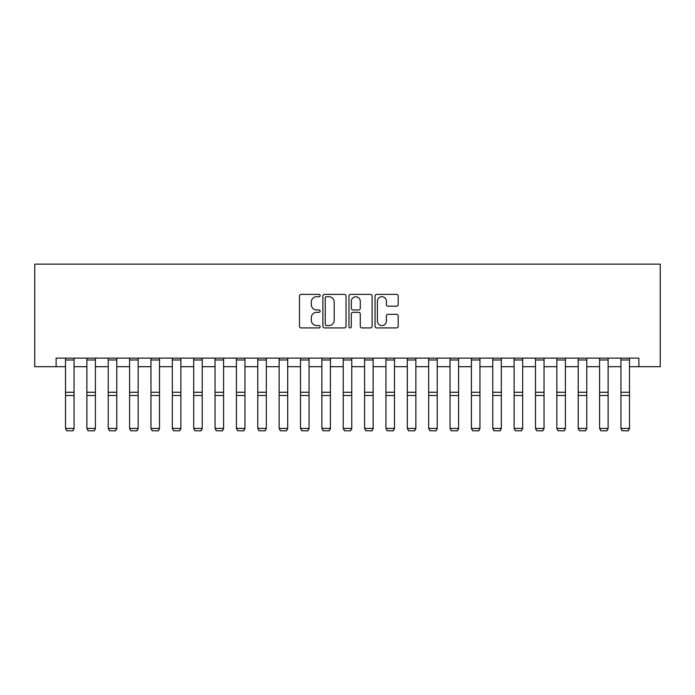<?xml version="1.0" encoding="UTF-8"?>
<svg xmlns="http://www.w3.org/2000/svg" width="695" height="695" viewBox="0 0 695 695"><rect width="100%" height="100%" fill="white"/><g stroke="black" fill="none" stroke-linecap="round" stroke-linejoin="round"><path stroke-width="1.04" d="M320.16 295.54A1.173 1.173 0 0 0 318.979 294.367L301.161 294.367A1.677 1.677 0 0 0 299.484 296.044L299.484 326.242A1.677 1.677 0 0 0 301.161 327.918L318.979 327.918A1.173 1.173 0 0 0 320.16 326.746A1.173 1.173 0 0 0 318.979 325.573L316.677 325.573A5.369 5.369 0 0 1 311.308 320.204L311.308 317.685A5.369 5.369 0 0 1 316.677 312.316L318.979 312.316A1.173 1.173 0 0 0 320.16 311.143A1.173 1.173 0 0 0 318.979 309.97L316.677 309.97A5.369 5.369 0 0 1 311.308 304.601L311.308 302.082A5.369 5.369 0 0 1 316.677 296.722L318.979 296.722A1.173 1.173 0 0 0 320.16 295.54M396.524 306.2A1.677 1.677 0 0 0 398.2 304.514L398.2 296.044A1.677 1.677 0 0 0 396.524 294.367L376.733 294.367A1.677 1.677 0 0 0 375.057 296.044L375.057 326.242A1.677 1.677 0 0 0 376.733 327.918L396.524 327.918A1.677 1.677 0 0 0 398.2 326.242L398.2 316.008A1.677 1.677 0 0 0 396.524 314.331L388.053 314.331A1.677 1.677 0 0 0 386.377 316.008L386.377 321.081A4.491 4.491 0 0 1 381.885 325.573A4.491 4.491 0 0 1 377.402 321.081L377.402 301.204A4.491 4.491 0 0 1 381.885 296.722A4.491 4.491 0 0 1 386.377 301.204L386.377 304.514A1.677 1.677 0 0 0 388.053 306.2L396.524 306.2M56.113 366.691L56.113 358.142L638.887 358.142L638.887 366.691L660.25 366.691L660.25 264.143L34.75 264.143L34.75 366.691L65.512 366.691M346.032 296.044A1.677 1.677 0 0 0 344.355 294.367L324.556 294.367A1.677 1.677 0 0 0 322.88 296.044L322.88 326.242A1.677 1.677 0 0 0 324.556 327.918L344.355 327.918A1.677 1.677 0 0 0 346.032 326.242L346.032 296.044M350.645 294.367L370.444 294.367A1.677 1.677 0 0 1 372.12 296.044L372.12 326.242A1.677 1.677 0 0 1 370.444 327.918L361.965 327.918A1.677 1.677 0 0 1 360.288 326.242L360.288 313.992A1.677 1.677 0 0 0 358.611 312.316L352.99 312.316A1.677 1.677 0 0 0 351.314 313.992L351.314 326.746A1.173 1.173 0 0 1 350.141 327.918A1.173 1.173 0 0 1 348.968 326.746L348.968 296.044A1.677 1.677 0 0 1 350.645 294.367M74.061 366.691L86.875 366.691M95.424 366.691L108.238 366.691M116.786 366.691L129.6 366.691M138.149 366.691L150.963 366.691M159.511 366.691L172.325 366.691M180.874 366.691L193.688 366.691M202.236 366.691L215.05 366.691M223.599 366.691L236.413 366.691M244.961 366.691L257.776 366.691M266.324 366.691L279.138 366.691M287.687 366.691L300.501 366.691M309.049 366.691L321.863 366.691M330.412 366.691L343.226 366.691M351.774 366.691L364.588 366.691M373.137 366.691L385.951 366.691M394.499 366.691L407.313 366.691M415.862 366.691L428.676 366.691M437.224 366.691L450.039 366.691M458.587 366.691L471.401 366.691M479.95 366.691L492.764 366.691M501.312 366.691L514.126 366.691M522.675 366.691L535.489 366.691M544.037 366.691L556.851 366.691M565.4 366.691L578.214 366.691M586.762 366.691L599.577 366.691M608.125 366.691L620.939 366.691M629.488 366.691L638.887 366.691M326.407 296.722A1.173 1.173 0 0 0 325.234 297.894L325.234 324.4A1.173 1.173 0 0 0 326.407 325.573L328.839 325.573A5.369 5.369 0 0 0 334.208 320.204L334.208 302.082A5.369 5.369 0 0 0 328.839 296.722L326.407 296.722M360.288 301.291A4.491 4.491 0 0 0 355.805 296.8A4.491 4.491 0 0 0 351.314 301.291L351.314 308.293A1.677 1.677 0 0 0 352.99 309.97L358.611 309.97A1.677 1.677 0 0 0 360.288 308.293L360.288 301.291M74.061 358.142L74.061 428.728L72.775 430.857L66.798 430.726L72.775 430.857M66.798 430.857L65.512 428.424L74.061 428.424L72.775 430.726M65.512 358.142L65.512 428.424L66.798 430.726M95.424 358.142L95.424 428.728L94.138 430.857L88.161 430.726L94.138 430.857M88.161 430.857L86.875 428.424L95.424 428.424L94.138 430.726M86.875 358.142L86.875 428.424L88.161 430.726M116.786 358.142L116.786 428.728L115.5 430.857L109.523 430.726L115.5 430.857M109.523 430.857L108.238 428.424L116.786 428.424L115.5 430.726M108.238 358.142L108.238 428.424L109.523 430.726M138.149 358.142L138.149 428.728L136.863 430.857L130.886 430.726L136.863 430.857M130.886 430.857L129.6 428.424L138.149 428.424L136.863 430.726M129.6 358.142L129.6 428.424L130.886 430.726M159.511 358.142L159.511 428.728L158.225 430.857L152.248 430.726L158.225 430.857M152.248 430.857L150.963 428.424L159.511 428.424L158.225 430.726M150.963 358.142L150.963 428.424L152.248 430.726M180.874 358.142L180.874 428.728L179.588 430.857L173.611 430.726L179.588 430.857M173.611 430.857L172.325 428.424L180.874 428.424L179.588 430.726M172.325 358.142L172.325 428.424L173.611 430.726M202.236 358.142L202.236 428.728L200.951 430.857L194.974 430.726L200.951 430.857M194.974 430.857L193.688 428.424L202.236 428.424L200.951 430.726M193.688 358.142L193.688 428.424L194.974 430.726M223.599 358.142L223.599 428.728L222.313 430.857L216.336 430.726L222.313 430.857M216.336 430.857L215.05 428.424L223.599 428.424L222.313 430.726M215.05 358.142L215.05 428.424L216.336 430.726M244.961 358.142L244.961 428.728L243.676 430.857L237.699 430.726L243.676 430.857M237.699 430.857L236.413 428.424L244.961 428.424L243.676 430.726M236.413 358.142L236.413 428.424L237.699 430.726M266.324 358.142L266.324 428.728L265.038 430.857L259.061 430.726L265.038 430.857M259.061 430.857L257.776 428.424L266.324 428.424L265.038 430.726M257.776 358.142L257.776 428.424L259.061 430.726M287.687 358.142L287.687 428.728L286.401 430.857L280.424 430.726L286.401 430.857M280.424 430.857L279.138 428.424L287.687 428.424L286.401 430.726M279.138 358.142L279.138 428.424L280.424 430.726M309.049 358.142L309.049 428.728L307.763 430.857L301.786 430.726L307.763 430.857M301.786 430.857L300.501 428.424L309.049 428.424L307.763 430.726M300.501 358.142L300.501 428.424L301.786 430.726M330.412 358.142L330.412 428.728L329.126 430.857L323.149 430.726L329.126 430.857M323.149 430.857L321.863 428.424L330.412 428.424L329.126 430.726M321.863 358.142L321.863 428.424L323.149 430.726M351.774 358.142L351.774 428.728L350.488 430.857L344.512 430.726L350.488 430.857M344.512 430.857L343.226 428.424L351.774 428.424L350.488 430.726M343.226 358.142L343.226 428.424L344.512 430.726M373.137 358.142L373.137 428.728L371.851 430.857L365.874 430.726L371.851 430.857M365.874 430.857L364.588 428.424L373.137 428.424L371.851 430.726M364.588 358.142L364.588 428.424L365.874 430.726M394.499 358.142L394.499 428.728L393.214 430.857L387.237 430.726L393.214 430.857M387.237 430.857L385.951 428.424L394.499 428.424L393.214 430.726M385.951 358.142L385.951 428.424L387.237 430.726M415.862 358.142L415.862 428.728L414.576 430.857L408.599 430.726L414.576 430.857M408.599 430.857L407.313 428.424L415.862 428.424L414.576 430.726M407.313 358.142L407.313 428.424L408.599 430.726M437.224 358.142L437.224 428.728L435.939 430.857L429.962 430.726L435.939 430.857M429.962 430.857L428.676 428.424L437.224 428.424L435.939 430.726M428.676 358.142L428.676 428.424L429.962 430.726M458.587 358.142L458.587 428.728L457.301 430.857L451.324 430.726L457.301 430.857M451.324 430.857L450.039 428.424L458.587 428.424L457.301 430.726M450.039 358.142L450.039 428.424L451.324 430.726M479.95 358.142L479.95 428.728L478.664 430.857L472.687 430.726L478.664 430.857M472.687 430.857L471.401 428.424L479.95 428.424L478.664 430.726M471.401 358.142L471.401 428.424L472.687 430.726M501.312 358.142L501.312 428.728L500.026 430.857L494.049 430.726L500.026 430.857M494.049 430.857L492.764 428.424L501.312 428.424L500.026 430.726M492.764 358.142L492.764 428.424L494.049 430.726M522.675 358.142L522.675 428.728L521.389 430.857L515.412 430.726L521.389 430.857M515.412 430.857L514.126 428.424L522.675 428.424L521.389 430.726M514.126 358.142L514.126 428.424L515.412 430.726M544.037 358.142L544.037 428.728L542.752 430.857L536.775 430.726L542.752 430.857M536.775 430.857L535.489 428.424L544.037 428.424L542.752 430.726M535.489 358.142L535.489 428.424L536.775 430.726M565.4 358.142L565.4 428.728L564.114 430.857L558.137 430.726L564.114 430.857M558.137 430.857L556.851 428.424L565.4 428.424L564.114 430.726M556.851 358.142L556.851 428.424L558.137 430.726M586.762 358.142L586.762 428.728L585.477 430.857L579.5 430.726L585.477 430.857M579.5 430.857L578.214 428.424L586.762 428.424L585.477 430.726M578.214 358.142L578.214 428.424L579.5 430.726M608.125 358.142L608.125 428.728L606.839 430.857L600.862 430.726L606.839 430.857M600.862 430.857L599.577 428.424L608.125 428.424L606.839 430.726M599.577 358.142L599.577 428.424L600.862 430.726M629.488 358.142L629.488 428.728L628.202 430.857L622.225 430.726L628.202 430.857M622.225 430.857L620.939 428.424L629.488 428.424L628.202 430.726M620.939 358.142L620.939 428.424L622.225 430.726M74.061 392.267L65.512 392.267M74.061 395.498L65.512 395.498M74.061 359.975L65.512 359.975M95.424 392.267L86.875 392.267M95.424 395.498L86.875 395.498M95.424 359.975L86.875 359.975M116.786 392.267L108.238 392.267M116.786 395.498L108.238 395.498M116.786 359.975L108.238 359.975M138.149 392.267L129.6 392.267M138.149 395.498L129.6 395.498M138.149 359.975L129.6 359.975M159.511 392.267L150.963 392.267M159.511 395.498L150.963 395.498M159.511 359.975L150.963 359.975M180.874 392.267L172.325 392.267M180.874 395.498L172.325 395.498M180.874 359.975L172.325 359.975M202.236 392.267L193.688 392.267M202.236 395.498L193.688 395.498M202.236 359.975L193.688 359.975M223.599 392.267L215.05 392.267M223.599 395.498L215.05 395.498M223.599 359.975L215.05 359.975M244.961 392.267L236.413 392.267M244.961 395.498L236.413 395.498M244.961 359.975L236.413 359.975M266.324 392.267L257.776 392.267M266.324 395.498L257.776 395.498M266.324 359.975L257.776 359.975M287.687 392.267L279.138 392.267M287.687 395.498L279.138 395.498M287.687 359.975L279.138 359.975M309.049 392.267L300.501 392.267M309.049 395.498L300.501 395.498M309.049 359.975L300.501 359.975M330.412 392.267L321.863 392.267M330.412 395.498L321.863 395.498M330.412 359.975L321.863 359.975M351.774 392.267L343.226 392.267M351.774 395.498L343.226 395.498M351.774 359.975L343.226 359.975M373.137 392.267L364.588 392.267M373.137 395.498L364.588 395.498M373.137 359.975L364.588 359.975M394.499 392.267L385.951 392.267M394.499 395.498L385.951 395.498M394.499 359.975L385.951 359.975M415.862 392.267L407.313 392.267M415.862 395.498L407.313 395.498M415.862 359.975L407.313 359.975M437.224 392.267L428.676 392.267M437.224 395.498L428.676 395.498M437.224 359.975L428.676 359.975M458.587 392.267L450.039 392.267M458.587 395.498L450.039 395.498M458.587 359.975L450.039 359.975M479.95 392.267L471.401 392.267M479.95 395.498L471.401 395.498M479.95 359.975L471.401 359.975M501.312 392.267L492.764 392.267M501.312 395.498L492.764 395.498M501.312 359.975L492.764 359.975M522.675 392.267L514.126 392.267M522.675 395.498L514.126 395.498M522.675 359.975L514.126 359.975M544.037 392.267L535.489 392.267M544.037 395.498L535.489 395.498M544.037 359.975L535.489 359.975M565.4 392.267L556.851 392.267M565.4 395.498L556.851 395.498M565.4 359.975L556.851 359.975M586.762 392.267L578.214 392.267M586.762 395.498L578.214 395.498M586.762 359.975L578.214 359.975M608.125 392.267L599.577 392.267M608.125 395.498L599.577 395.498M608.125 359.975L599.577 359.975M629.488 392.267L620.939 392.267M629.488 395.498L620.939 395.498M629.488 359.975L620.939 359.975"/></g></svg>
